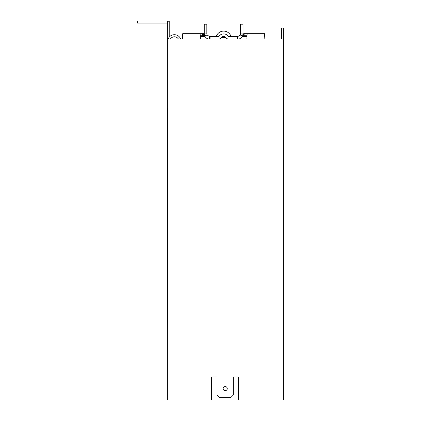 <?xml version="1.0" encoding="UTF-8"?>
<svg xmlns="http://www.w3.org/2000/svg" width="421" height="421" viewBox="0 0 421 421"><rect width="100%" height="100%" fill="white"/><g stroke="black" fill="none" stroke-linecap="round" stroke-linejoin="round"><path stroke-width="0.63" d="M225.193 386.546A2.063 2.063 0 0 0 223.13 388.609A2.063 2.063 0 0 0 225.193 390.672A2.063 2.063 0 0 0 227.256 388.609A2.063 2.063 0 0 0 225.193 386.546M231.024 36.516A7.731 7.731 0 0 0 216.268 36.516M167.711 330.359L167.584 108.686M283.701 39.095L167.711 39.095L167.711 399.95L283.701 399.95L283.701 28.007L281.638 28.007L281.638 39.095M167.711 39.095L167.711 21.308L169.774 21.05L137.299 21.05L137.299 23.113L167.711 23.113M233.313 377.011L238.339 377.011L233.313 377.011L233.313 395.051L230.734 397.629L219.651 397.629L217.073 395.051L217.073 377.011L211.531 377.011L211.531 399.95M238.339 377.011L238.339 399.95M211.531 377.011L217.073 377.011M182.461 39.095L182.709 33.68L203.622 33.68L203.622 35.727L200.228 35.727M203.622 33.68L203.622 35.727M246.901 39.095L247.148 33.68L243.67 33.68L243.67 35.727L247.064 35.727M200.143 33.68L200.391 39.095M247.148 33.68L264.583 33.68L264.83 39.095M170.394 39.095A4.642 4.642 0 0 1 178.43 39.095M180.704 39.095A6.699 6.699 0 0 0 168.126 39.095M169.774 36.574L169.774 21.308M209.416 36.516L207.064 34.985L204.706 36.032C205.922 38.095 207.49 39.116 209.416 39.095L209.416 36.516L218.562 36.516A0.774 0.774 0 0 0 219.199 36.18A5.131 5.131 0 0 1 223.44 33.938L223.851 33.938A5.131 5.131 0 0 1 228.087 36.18A0.774 0.774 0 0 0 228.729 36.516L237.876 36.516L237.876 39.095C239.891 39.064 241.459 38.043 242.585 36.032L243.028 33.938L240.449 33.938L240.228 34.985L237.876 36.516M242.338 36.516L247.027 36.516M200.264 36.516L204.953 36.516M210.063 39.095L210.063 36.516M237.228 39.095L237.228 36.516M228.729 39.095A3.352 3.352 0 0 1 225.961 37.632A2.552 2.552 0 0 0 223.851 36.516L223.44 36.516A2.552 2.552 0 0 0 221.33 37.632A3.352 3.352 0 0 1 218.562 39.095M243.028 33.938L243.028 24.197L240.449 24.197L240.449 33.938M207.064 34.985L206.837 33.938L204.264 33.938L204.706 36.032M204.264 33.938L204.264 24.197L206.837 24.197L206.837 33.938M202.406 33.68L202.406 35.727M244.885 33.68L244.885 35.727M237.655 39.095L237.655 36.516M209.637 39.095L209.637 36.516M225.961 37.632L221.33 37.632M240.228 34.985L242.585 36.032"/></g></svg>
